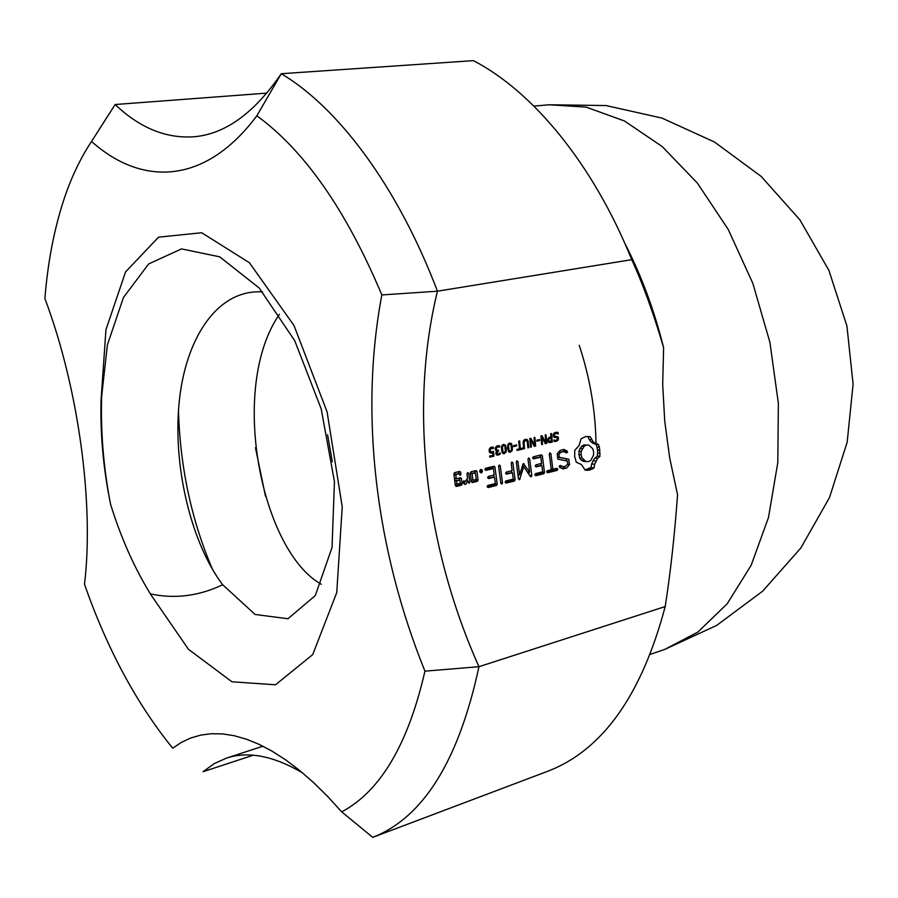 <?xml version="1.0" encoding="UTF-8"?>
<svg xmlns="http://www.w3.org/2000/svg" width="898" height="898" viewBox="0 0 898 898"><rect width="100%" height="100%" fill="white"/><g stroke="black" fill="none" stroke-linecap="round" stroke-linejoin="round"><path stroke-width="1.35" d="M256.85 115.786C304.523 150.516 346.19 210.233 381.852 294.937C359.245 414.101 375.734 549.598 424.934 671.165C408.141 744.375 380.393 791.273 341.7 811.871L327.568 796.358L313.492 782.517L299.55 770.383L285.811 759.977L272.352 751.323L259.23 744.408L246.523 739.222L234.266 735.731L222.524 733.902L211.322 733.711L200.714 735.103L190.724 738.01L181.374 742.399L172.697 748.191C136.53 703.617 107.131 648.962 84.491 584.25C94.223 504.092 78.575 387.958 44.9 298.551C47.673 263.608 53.7 231.549 62.972 202.387C70.437 179.162 79.956 158.856 91.54 141.469C142.086 186.582 205.249 184.932 256.85 115.786L281.254 73.715L473.392 60.637C532.772 91.405 592.972 163.694 631.743 259.668C642.901 283.993 653.531 313.346 663.622 347.706L662.69 384.288L664.733 421.173L669.706 458.047L677.552 494.652C674.634 535.186 670.514 572.486 665.205 606.554C641.733 694.827 602.94 749.594 548.824 770.843L372.737 837.363C423.362 817.517 458.766 760.628 478.948 666.698C425.27 546.658 408.837 408.107 437.449 291.199C397.657 186.425 338.176 107.412 281.254 73.715C254.201 113.227 225.039 134.251 193.766 136.788C165.872 138.629 139.673 127.875 115.157 104.516L99.218 129.346M663.622 347.706C654.238 310.091 641.239 275.17 624.638 242.931M266.874 93.111L115.157 104.516L91.54 141.469M253.214 755.218L203.06 771.708L214.106 763.67L226.363 758.159C248.095 750.908 273.508 755.824 302.615 772.909M631.743 259.668L437.449 291.199L381.852 294.937M424.934 671.165L478.948 666.698L665.205 606.554M554.493 432.791L553.269 434.531L553.662 436.967L557.355 437.831L557.636 438.639L556.21 440.424L553.808 439.986L553.931 441.345L556.3 441.401L558.006 440.278L558.545 438.314L557.984 436.866L554.358 436.013L554.066 435.204L555.671 433.296L558.219 433.947L558.107 432.454L554.493 432.791M548.858 437.607L547.746 439.414L548.005 441.715L549.441 442.635L552.259 442.108L551.529 433.51L550.654 433.712L550.901 436.911L548.858 437.607M545.187 434.98L545.838 442.692L542.022 435.71L540.933 435.968L541.662 444.6L542.493 444.409L541.887 437.36L545.378 443.735L546.747 443.41L546.018 434.778L545.187 434.98M539.597 439.549L539.687 440.536L536.881 441.187L536.791 440.2L539.597 439.549M534.074 437.551L534.725 445.307L530.875 438.291L529.775 438.55L530.516 447.238L531.358 447.036L530.729 439.953L534.265 446.351L535.646 446.025L534.905 437.36L534.074 437.551M594.611 464.232L594.106 467.836L592.096 469.183L587.528 470.361L585.114 470.103L581.5 464.58L576.292 462.223L574.653 456.442L574.765 450.257L579.075 445.61L581.107 438.785L585.53 436.619L590.143 436.653L593.41 442.164L598.438 444.532L599.393 447.305L599.943 456.375L597.619 458.35L594.611 464.232L591.692 463.952L593.028 460.753L595.812 461.022M568.782 459.237L569.523 464.659L566.537 468.06L562.979 468.947L559.712 467.443L559.23 466.096L560.251 465.445L563.08 466.758L565.841 466.073L567.772 463.896L567.39 461.089L557.86 459.125L557.198 453.625L560.206 450.347L563.899 449.46L567.031 450.942L567.491 452.289L566.447 452.929L563.663 451.615L560.913 452.278L558.926 454.433L559.274 457.284L568.782 459.237L557.624 457.205M556.883 468.307L557.826 469.149L557.187 470.384L547.634 472.763L546.635 471.921L547.331 470.675L551.282 469.699L549.273 454.085L549.958 452.817L550.878 453.703L552.887 469.295L556.883 468.307M544.491 472.46L543.862 473.695L535.769 475.716L534.77 474.874L535.466 473.616L542.718 471.809L541.853 465.534L536.218 466.915L535.23 466.073L535.949 464.816L541.584 463.447L540.809 457.127L533.547 458.878L532.57 458.047L533.311 456.813L541.404 454.871L542.313 455.69L544.491 472.46L541.775 472.045M524.365 439.762L523.164 441.906L523.613 448.865L524.511 448.652L524.017 442.209L525.521 440.301L527.261 441.434L527.912 447.844L528.81 447.642L528.035 440.761L526.565 439.268L524.365 439.762M519.639 440.907L518.741 441.109L519.403 448.832L516.967 449.404L517.068 450.403L522.827 449.045L522.737 448.046L520.312 448.618L519.639 440.907M516.563 444.925L516.653 445.913L513.791 446.587L513.701 445.588L516.563 444.925M511.568 443.679L509.671 442.961L507.965 444.499L507.684 448.147L508.571 451.492L509.941 452.278L512.174 450.661L512.432 447.024L511.568 443.679L509.402 443.859M505.462 445.094L503.554 444.375L501.847 445.913L501.567 449.584L502.453 452.929L503.834 453.714L506.079 452.098L506.337 448.45L505.462 445.094L503.307 445.285M495.415 448.001L495.573 450.145L497.054 451.054L496.156 452.064L496.134 454.366L497.593 455.174L500.242 454.074L500.13 452.861L498.278 454.062L496.976 453.67L498.457 450.179L496.863 450.212L496.302 449.022L497.11 447.024L499.816 447.036L499.715 445.823L496.605 446.194L495.415 448.001M490.364 447.675L489.208 449.595L489.455 452.109L490.937 453.086L492.71 452.749L492.946 455.32L489.657 456.094L489.758 457.104L493.945 456.117L493.496 451.335L491.285 452.008L490.084 450.605L490.892 448.472L493.563 448.495L493.451 447.249L490.364 447.675M480.845 469.407L479.633 471.562L481.283 473.01L482.495 470.866L480.845 469.407M462.167 483.966L461.46 485.223L456.352 486.469L455.353 485.638L453.883 473.897L454.624 472.64L459.742 471.416L460.719 472.258L460.943 474.2L460.203 475.446L459.103 473.762L455.757 474.559L456.263 478.78L460.494 477.758L461.471 478.6L462.167 483.966L459.776 483.438M523.747 466.657L519.504 479.757L518.494 478.937L516.283 462.032L516.99 460.73L517.933 461.639L519.605 474.649L523.366 463.536L529.652 472.135L528.002 459.215L528.697 457.924L529.64 458.822L531.829 475.603L531.145 476.849L530.37 476.49L523.747 466.657L522.03 466.477M514.453 481.014L506.158 483.079L505.125 482.226L505.843 480.946L513.286 479.105L512.399 472.73L506.618 474.166L505.608 473.313L506.337 472.045L512.118 470.619L511.209 463.256L511.916 461.954L512.87 462.852L515.093 479.757L514.453 481.014L511.725 480.699L512.41 479.453L515.093 479.757M502.51 482.832L501.836 484.145L500.837 483.247L498.592 466.286L499.299 464.984L500.265 465.882L502.51 482.832L500.747 482.63M496.572 485.459L488.153 487.547L487.109 486.705L487.827 485.414L495.393 483.539L494.495 477.13L488.624 478.578L487.592 477.714L488.332 476.434L494.203 474.997L493.406 468.554L485.829 470.384L484.819 469.542L485.582 468.273L494.012 466.253L494.955 467.083L497.223 484.19L496.572 485.459L493.855 485.133L494.562 483.876L497.223 484.19M470.238 473.033L470.956 471.787L476.007 470.574L476.973 471.416L478.062 480.082L477.366 481.328L472.314 482.563L471.338 481.732L470.238 473.033M469.789 482.103L469.07 483.36L467.88 481.07L465.961 484.123L464.782 484.415L462.84 482.428L463.929 480.711L465.153 481.912L467.51 478.185L466.971 473.818L467.712 472.573L468.689 473.403L469.789 482.103L467.993 481.889M579.255 345.337C589.986 377.89 595.576 410.891 596.025 444.308M341.7 811.871L372.737 837.363M554.627 437.405L556.569 437.528M555.368 440.503L553.931 441.232M555.099 436.305L556.109 437.494M554.223 433.072L556.21 433.229M555.671 432.297L555.761 433.195M555.772 432.275L558.107 432.454M549.946 441.614L548.465 442.265M549.98 441.917L552.259 442.108M544.749 442.602L545.838 442.692M541.64 444.33L542.493 444.409M541.034 437.281L541.887 437.36M545.12 443.264L546.747 443.41M537.318 440.076L539.687 440.536M533.625 445.206L534.725 445.307M530.494 446.957L531.358 447.036M529.876 439.874L530.729 439.953M533.996 445.879L535.646 446.025M585.036 469.946L591.007 467.532L591.692 463.952M591.007 467.532L594.106 467.836M593.028 460.753L594.925 458.092L597.619 458.35M594.925 458.092L597.305 456.139L599.943 456.375M597.305 456.139L597.63 453.075L600.156 453.299M597.63 453.075L597.529 450.044L599.976 450.257M597.529 450.044L597.024 447.103L599.393 447.305M597.024 447.103L596.115 444.342L598.438 444.532M596.115 444.342L593.477 443.601L595.767 443.803M593.477 443.601L591.131 441.973L593.41 442.164M591.131 441.973L589.234 439.56L591.49 439.739M589.234 439.56L587.876 436.462L590.143 436.653M586.72 469.721L589.885 470.036M588.942 468.868L592.096 469.183M566.515 460.91L566.312 459.001M567.3 464.434L569.523 464.659M557.613 457.127L559.274 457.284M557.276 454.287L558.926 454.433M558.421 452.3L560.913 452.278M558.623 452.064L563.663 451.615M564.954 452.222L567.491 452.289M565.179 452.076L564.741 450.74L567.031 450.942M564.741 450.74L562.676 449.752M559.387 465.995L563.08 466.758M561.62 468.318L566.537 468.06M563.787 467.779L565.201 466.23M546.736 472.011L554.436 470.103L555.009 468.767M555.121 468.868L557.826 469.149M551.204 469.126L552.887 469.295M549.554 453.58L550.878 453.703M554.436 470.103L557.187 470.384M534.871 474.952L541.112 473.403L541.786 472.18M541.112 473.403L543.862 473.695M541.09 465.456L540.899 463.615M540.214 457.071L540.046 455.477L542.313 455.69M532.84 458.283L540.809 457.127M535.444 466.253L541.853 465.534M523.579 448.562L524.511 448.652M527.878 447.552L528.81 447.642M524.937 439.459L525.498 440.2M520.537 448.573L517.001 449.685M520.571 448.843L522.827 449.045M519.381 448.54L520.312 448.618M514.296 445.453L516.653 445.913M514.33 445.711L513.723 445.846M509.503 451.2L508.807 451.784M503.408 452.637L502.7 453.232M497.66 454.119L496.448 454.758M498.704 453.917L500.242 454.074M495.965 453.95L497.761 454.119M495.943 453.872L497.301 454.006M495.887 453.569L496.976 453.67M496.605 450.998L498.547 451.178M496.167 450.235L496.235 450.863M495.595 450.179L497.144 450.325L495.595 450.179M495.55 450.089L496.863 450.212M496.437 446.519L498.323 446.688M497.335 445.835L497.413 446.609M498.087 445.677L499.715 445.823M492.71 452.749L489.915 452.693M491.677 455.623L489.679 456.375M491.7 455.892L493.945 456.117M489.32 451.817L491.352 452.626M489.275 451.683L490.667 451.817M491.083 447.294L491.161 448.046M491.936 447.103L493.451 447.249M480.003 470.137L479.869 472.034M479.947 471.966L482.204 472.213M480.25 470.619L482.495 470.866M480.632 469.598L481.9 469.733M455.544 485.796L459.069 484.931L459.81 483.685M459.069 484.931L461.46 485.223M459.406 480.082L459.215 478.342L461.471 478.6M454.444 478.567L456.263 478.78M453.939 474.357L455.757 474.559M453.928 474.223L459.103 473.762M459.136 473.987L460.943 474.2M458.698 473.717L458.519 472.022L460.719 472.258M518.146 476.49L518.763 474.559M518.483 478.881L520.11 479.072M529.607 475.356L531.829 475.603M529.068 474.571L528.799 472.045M528.282 458.687L529.64 458.822M527.238 471.877L529.652 472.135M524.062 467.128L522.546 464.771M523.107 463.806L524.151 463.918M517.854 474.458L519.605 474.649M516.575 461.493L517.933 461.639M505.226 482.316L511.725 480.699M511.692 472.662L511.49 470.776M511.501 462.717L512.87 462.852M505.821 473.504L512.399 472.73M498.884 465.748L500.265 465.882M487.21 486.783L493.855 485.133M493.821 477.062L493.619 475.143M492.901 468.498L492.721 466.848L494.955 467.083M485.1 469.777L491.15 468.318L493.406 468.554M487.816 477.904L494.495 477.13M471.517 481.889L477.366 481.328M474.963 481.047L475.682 479.813L478.062 480.082M474.93 472.853L474.739 471.169L476.973 471.416M467.33 481.002L467.095 478.836M467.308 473.246L468.689 473.403M463.301 481.687L465.153 481.912M464.3 483.921L465.961 484.123M463.828 483.438L464.838 481.878M465.838 480.834L467.88 481.07M100.935 401.967L105.942 329.723L125.54 271.948L158.519 237.173L201.68 232.739L249.397 262.732L293.983 325.469L327.096 411.913L342.228 506.775L336.761 592.523L312.729 654.586L275.518 684.792L231.942 681.784L188.457 649.299L150.303 593.881C174.796 599.134 198.907 596.092 222.648 584.744C192.43 544.749 172.988 470.036 178.983 404.246C184.82 338.939 217.215 288.83 262.654 291.929M150.314 593.758C134.105 567.379 120.826 537.453 110.476 503.991M110.521 503.924C103.427 469.104 100.262 435.148 101.036 402.046M585.979 461.55L583.285 461.291L581.107 460.012L579.502 457.733L578.851 451.312L581.747 446.115L584.115 444.88L588.908 445.139L586.394 445.082L584.037 446.317L581.208 451.526L581.118 454.859L582.027 457.969L585.979 461.55L588.504 461.594L590.839 460.337L593.544 455.129L593.623 451.806L592.736 448.719L588.908 445.139M454.691 480.576L459.888 480.138L456.532 480.946L456.947 484.123L460.292 483.304L459.888 480.138M470.271 473.347L475.39 472.898L472.079 473.695L472.909 480.228L476.209 479.42L475.39 472.898M255.459 447.72L265.46 496.19M178.478 410.723C180.116 467.263 191.476 520.211 212.557 569.557M102.877 374.039C99.622 414.932 101.856 456.622 109.567 499.131M327.579 434.711L332.316 461.819M279.424 314.289C228.317 388.172 261.419 551.148 321.327 584.284M222.659 584.721L255.122 614.479L287.955 618.744L315.299 595.565L332.036 547.499L334.449 481.631L321.181 408.815L294.757 340.746L259.219 288.045L219.707 256.828L181.519 248.903L148.664 263.945L123.453 297.496L107.39 344.888L101.036 401.922M548.79 441.019L548.88 438.92L550.99 437.887L551.282 441.333L547.735 440.929M548.745 437.708L550.99 437.887M547.881 441.457L549.711 441.614M547.847 441.367L549.206 441.479M581.107 460.012L583.734 460.27M579.502 457.733L582.027 457.969M578.682 454.635L581.118 454.859M578.851 451.312L581.208 451.526M579.928 448.36L582.241 448.562M581.747 446.115L584.037 446.317M584.115 444.88L586.394 445.082M508.549 446.351L509.054 444.353L510.086 443.915L511.007 444.633L511.467 450.01L510.064 451.256L509.144 450.56L508.549 446.351L507.639 446.261M508.313 451.021L509.649 451.144M502.431 447.776L502.936 445.778L503.98 445.341L504.901 446.059L505.361 451.436L503.958 452.693L503.037 451.997L502.431 447.776L501.511 447.687M502.195 452.457L503.542 452.581M455.118 483.91L456.947 484.123M454.714 480.733L456.532 480.946M471.113 480.026L472.909 480.228M470.294 473.493L472.079 473.695M549.026 104.763L586.192 107.12L624.48 120.994L662.174 146.52L697.398 183.113L728.233 229.45L752.883 283.454L769.923 342.407L778.353 403.191L777.803 462.56L768.497 517.428L751.211 565.19L727.155 603.838L697.836 632.102L664.834 649.377L716.626 625.435L762.638 591.198L800.836 547.993L829.471 497.615L847.173 442.198L853.1 384.142L846.926 326.03L828.921 270.433L799.882 219.819L761.156 176.401L714.516 142.03L662.039 118.109L606.071 105.56L549.026 104.763L533.917 106.11M554.436 437.416L555.739 437.517M554.021 441.21L556.3 441.401M556.827 440.188L558.006 440.278M557.568 438.235L558.545 438.314M555.649 436.675L557.984 436.866M553.258 436.147L555.043 436.293M553.213 435.923L554.358 436.013M553.168 435.137L554.066 435.204M553.494 433.925L554.436 433.992M554.044 433.162L555.671 433.296M548.611 442.377L550.463 442.534M523.119 443.23L524.039 443.309M523.141 442.142L524.017 442.209M523.298 441.311L524.207 441.389M523.613 440.581L524.713 440.682M523.927 440.155L525.521 440.301M527.418 442.321L528.338 442.4M526.879 440.66L528.035 440.761M525.004 439.515L527.418 439.717M509.2 452.087L510.479 452.21M511.254 450.572L512.174 450.661M511.467 446.935L512.432 447.024M503.082 453.524L504.373 453.658M505.147 452.008L506.079 452.098M505.372 448.36L506.337 448.45M496.65 454.904L498.345 455.073M497.155 454.433L499.4 454.646M495.864 453.03L496.807 453.131M496.302 451.829L497.122 451.907M497.043 451.144L498.222 451.256M495.415 449.696L496.482 449.797M495.326 448.933L496.302 449.022M495.393 448.102L496.336 448.181M495.606 447.44L496.605 447.53M495.887 446.912L497.11 447.024M496.134 446.609L497.728 446.755M496.381 446.508L498.379 446.688M490.05 452.805L491.936 452.985M490.016 452.671L492.306 452.884M489.186 451.279L490.274 451.38M489.118 450.515L490.084 450.605M489.197 449.64L490.117 449.73M489.399 448.933L490.375 449.022M489.702 448.36L490.892 448.472M489.949 448.046L491.52 448.192M547.668 440.2L548.599 440.278M547.735 439.492L548.622 439.571M547.926 438.841L548.88 438.92M548.218 438.291L549.385 438.392M548.51 437.921L550.238 438.067M507.785 445.082L508.672 445.161M508.066 444.274L509.054 444.353M508.324 443.837L509.75 443.96M508.1 450.459L509.144 450.56M507.841 449.393L508.818 449.483M507.662 447.844L508.627 447.934M501.668 446.508L502.554 446.587M501.948 445.689L502.936 445.778M502.207 445.251L503.643 445.386M501.982 451.896L503.037 451.997M501.724 450.83L502.712 450.919M501.544 449.269L502.51 449.359M664.834 649.377L650.489 654.283M262.934 746.204L226.363 758.159M554.537 437.438L555.536 437.517M554.347 437.382L555.974 437.517M554.504 441.479L555.222 441.535M508.369 443.769L510.086 443.915M508.347 451.088L510.064 451.256M502.251 445.184L503.98 445.341M502.229 452.525L503.958 452.693"/></g></svg>

